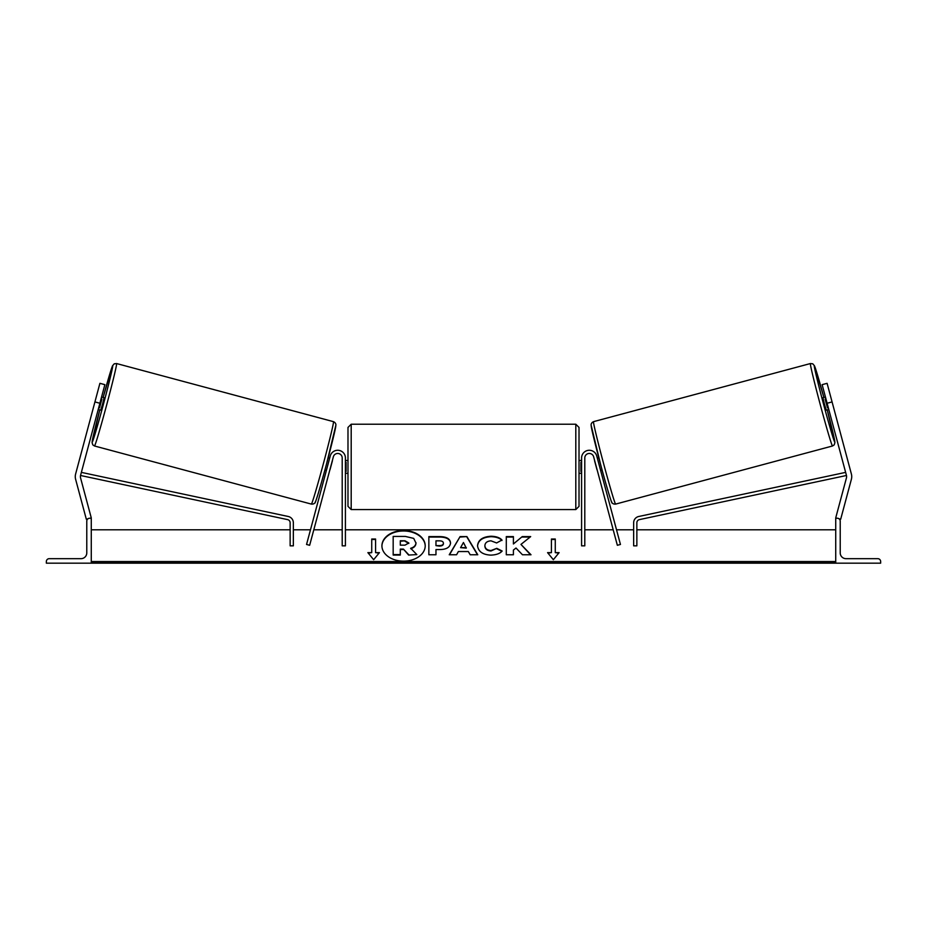 <?xml version="1.0" encoding="UTF-8"?>
<svg xmlns="http://www.w3.org/2000/svg" width="927" height="927" viewBox="0 0 927 927"><rect width="100%" height="100%" fill="white"/><g stroke="black" fill="none" stroke-linecap="round" stroke-linejoin="round"><path stroke-width="1.39" d="M333.372 456.756L309.653 545.285L306.547 544.462L330.279 455.922A7.706 7.706 0 0 1 345.412 457.915L345.412 545.841L342.202 545.841L342.202 457.915A4.496 4.496 0 0 0 333.372 456.756M46.35 563.164L91.275 563.164L91.275 518.239L89.664 518.239A2.885 2.885 0 0 0 86.779 521.125L86.779 552.898A5.771 5.771 0 0 1 81.008 558.668L49.235 558.668A2.885 2.885 0 0 0 46.35 561.553L46.35 563.164M347.984 466.895L347.984 427.428L351.194 424.218L351.194 509.572L347.984 506.362L347.984 466.895M579.016 427.428L579.016 506.362L575.806 509.572L575.806 424.218L579.016 427.428M345.412 462.318L346.061 462.318L346.061 471.484L345.412 471.484M581.588 462.318L580.939 462.318L580.939 471.484L581.588 471.484M99.884 403.257L94.925 401.924L99.907 383.326L104.867 384.659L80.579 475.319A5.133 5.133 0 0 0 80.579 477.973L91.275 517.903L90.035 518.239M94.925 401.924L75.62 473.987A10.267 10.267 0 0 0 75.62 479.305L86.315 519.236L87.972 518.796M94.496 445.991L92.804 444.879L92.074 442.585L99.792 409.873A39.467 1.031 -75 0 0 92.225 442.063A39.467 1.031 -75 0 0 103.442 404.207A39.467 1.031 -75 0 0 112.654 365.817A39.467 1.031 -75 0 0 103.117 397.474L112.538 365.783L114.23 363.813L116.582 363.546A42.677 1.124 105 0 1 106.628 405.053A42.677 1.124 105 0 1 94.496 445.991L311.391 504.103A42.677 1.124 -75 0 0 323.511 463.176A42.677 1.124 -75 0 0 333.477 421.658C335.122 422.457 335.933 423.593 335.91 425.064L326.547 463.906C320.626 486.235 314.867 505.111 314.821 502.944C314.044 503.848 312.897 504.23 311.391 504.103M116.582 363.546L333.477 421.658M101.541 397.057L104.102 397.741L102.607 403.975L100.776 410.14L98.227 409.456M101.889 399.039L99.513 407.892L101.889 399.039L101.066 398.819M98.702 407.683L99.513 407.892M93.488 407.289L96.362 396.559M324.856 470.174L326.35 470.58M329.919 469.63L329.444 471.403M326.825 468.807L329.189 459.954M332.295 460.777L332.77 459.004M328.181 457.776L329.664 458.181M330.035 469.665L332.411 460.812M827.116 403.257L832.075 401.924L827.093 383.326L822.133 384.659L846.421 475.319A5.133 5.133 0 0 1 846.421 477.973L835.725 517.903L836.965 518.239M832.075 401.924L851.38 473.987A10.267 10.267 0 0 1 851.38 479.305L840.685 519.236L839.028 518.796M832.504 445.991L834.196 444.879L834.926 442.585L827.208 409.873A39.467 1.031 -105 0 1 834.775 442.063A39.467 1.031 -105 0 1 823.558 404.207A39.467 1.031 -105 0 1 814.346 365.817A39.467 1.031 -105 0 1 823.883 397.474L814.462 365.783L812.77 363.813L810.418 363.546A42.677 1.124 75 0 0 820.372 405.053A42.677 1.124 75 0 0 832.504 445.991L615.609 504.103A42.677 1.124 -105 0 1 603.489 463.176A42.677 1.124 -105 0 1 593.523 421.658C591.878 422.457 591.067 423.593 591.09 425.064L600.453 463.906C606.374 486.235 612.133 505.111 612.179 502.944C612.956 503.848 614.103 504.23 615.609 504.103M810.418 363.546L593.523 421.658M825.459 397.057L822.898 397.741L824.393 403.975L826.224 410.14L828.773 409.456M833.512 407.289L830.638 396.559M828.298 407.683L827.487 407.892L825.111 399.039L827.487 407.892M825.111 399.039L825.934 398.819M602.144 470.174L600.65 470.58M598.819 457.776L597.336 458.181M594.23 459.004L594.705 460.777M600.175 468.807L597.811 459.954M597.556 471.403L597.081 469.63M596.965 469.665L594.589 460.812M880.65 563.164L835.725 563.164L835.725 518.239L837.336 518.239A2.885 2.885 0 0 1 840.221 521.125L840.221 552.898A5.771 5.771 0 0 0 845.992 558.668L877.765 558.668A2.885 2.885 0 0 1 880.65 561.553L880.65 563.164M593.628 456.756L617.347 545.285L620.453 544.462L596.721 455.922A7.706 7.706 0 0 0 581.588 457.915L581.588 545.841L584.798 545.841L584.798 457.915A4.496 4.496 0 0 1 593.628 456.756M80.533 475.481L287.602 519.618A3.21 3.21 0 0 1 290.139 522.758L290.139 545.841L293.349 545.841L293.349 522.758A6.419 6.419 0 0 0 288.262 516.49L81.356 472.376M846.467 475.481L639.398 519.618A3.21 3.21 0 0 0 636.861 522.758L636.861 545.841L633.651 545.841L633.651 522.758A6.419 6.419 0 0 1 638.738 516.49L845.644 472.376M425.215 546.061A21.645 15.307 0 0 0 403.569 530.974A21.645 15.307 0 0 0 381.924 546.061M403.569 530.522A21.645 15.307 0 0 0 381.924 545.829A21.645 15.307 0 0 0 403.569 561.136A21.645 15.307 0 0 0 425.215 545.829A21.645 15.307 0 0 0 403.569 530.522M835.725 529.792L636.861 529.792M633.651 529.792L616.525 529.792M613.199 529.792L584.798 529.792M581.588 529.792L345.412 529.792M342.202 529.792L313.801 529.792M310.475 529.792L293.349 529.792M290.139 529.792L91.275 529.792M835.725 561.553L91.275 561.553M375.574 552.631L375.574 539.027L371.727 539.027L371.727 552.631L367.88 552.631L373.651 559.711L379.433 552.631L375.574 552.631L379.062 553.095M502.156 551.02C500.001 553.57 496.212 554.937 490.789 555.122C482.712 554.705 478.297 551.577 477.544 545.736L477.544 545.679C478.17 539.896 482.677 536.745 491.078 536.246C496.2 536.385 499.827 537.648 501.97 540.024L496.617 542.955L491.009 540.835C487.173 541.113 485.122 542.712 484.879 545.632C485.122 548.657 487.173 550.279 491.009 550.534L496.802 548.332L502.156 551.02M484.879 545.632L484.879 546.142C485.122 549.12 487.173 550.731 491.009 550.986L496.802 548.332M468.332 551.542L458.378 551.542L456.571 554.763L449.236 554.763L460.093 536.594L466.907 536.594L477.764 554.763L470.186 554.763L468.332 551.542M450.522 542.99L450.522 543.037C450.035 547.359 446.362 549.537 439.491 549.572L435.968 549.572L435.968 554.763L428.853 554.763L428.853 536.606L439.85 536.606C446.663 536.721 450.221 538.854 450.522 542.99M522.249 536.606L513.407 543.975L513.407 536.606L506.293 536.606L506.293 554.763L513.407 554.763L513.407 550.07L516.015 548.019L522.469 554.763L531.009 554.763L520.962 544.416L530.684 536.606L522.249 536.606L513.407 543.975M547.567 552.631L551.426 552.631L551.426 539.027L555.273 539.027L555.273 552.631L559.12 552.631L553.349 559.711L547.567 552.631M91.275 563.164L835.725 563.164M408.61 555.064L416.837 554.601L408.61 555.064L403.419 549.097L400.302 549.097L400.302 555.064L393.175 555.064L393.175 536.42L405.331 536.42L413.709 538.39L415.991 543.129C415.829 545.899 414.068 547.764 410.696 548.714M403.419 549.549L400.302 549.549M400.302 554.601L393.175 554.601M408.61 554.601L403.419 549.097M415.991 542.677C415.829 545.447 414.068 547.312 410.696 548.263L416.837 554.601M449.502 554.763L460.093 536.594M460.093 537.046L466.907 536.594M466.907 537.046L477.498 554.763M460.568 547.648L466.293 548.1L463.442 542.515L460.568 547.648L466.293 547.648M435.968 550.024L435.968 554.763M428.853 554.763L428.853 537.057L439.85 537.057C446.663 537.173 450.221 539.305 450.522 543.442M435.968 545.632L439.34 546.084C441.959 546.015 443.315 545.227 443.407 543.72L443.407 543.222C443.326 541.646 441.959 540.847 439.305 540.835L435.968 540.835L435.968 545.632L439.34 545.632C441.959 545.563 443.315 544.775 443.407 543.268M477.544 546.142C478.17 540.348 482.677 537.197 491.078 536.698C496.2 536.849 499.827 538.112 501.97 540.487M496.802 548.784L501.843 551.322M530.568 554.763L520.962 544.416M513.407 554.763L513.407 550.522M513.407 537.057L506.293 537.057L506.293 554.763M530.117 537.057L522.249 537.057M547.938 553.095L551.426 552.631M551.426 539.479L555.273 539.479M558.749 553.095L555.273 552.631M368.251 553.095L371.727 552.631M375.574 539.479L371.727 539.479M404.972 540.777L400.302 540.777L400.302 545.146L405.006 545.146L408.83 542.99L404.972 540.777L400.302 541.241L400.302 545.146M408.83 543.396L404.972 541.241M335.748 425.586A39.467 1.031 105 0 1 326.536 463.975A39.467 1.031 105 0 1 315.319 501.831M591.252 425.586A39.467 1.031 75 0 0 600.464 463.975A39.467 1.031 75 0 0 611.681 501.831M835.725 562.689L91.275 562.689M575.806 424.218L351.194 424.218M347.984 460.476L345.412 460.476M579.016 460.476L581.588 460.476M581.588 473.315L579.016 473.315M347.984 473.315L345.412 473.315M575.806 509.572L351.194 509.572"/></g></svg>

